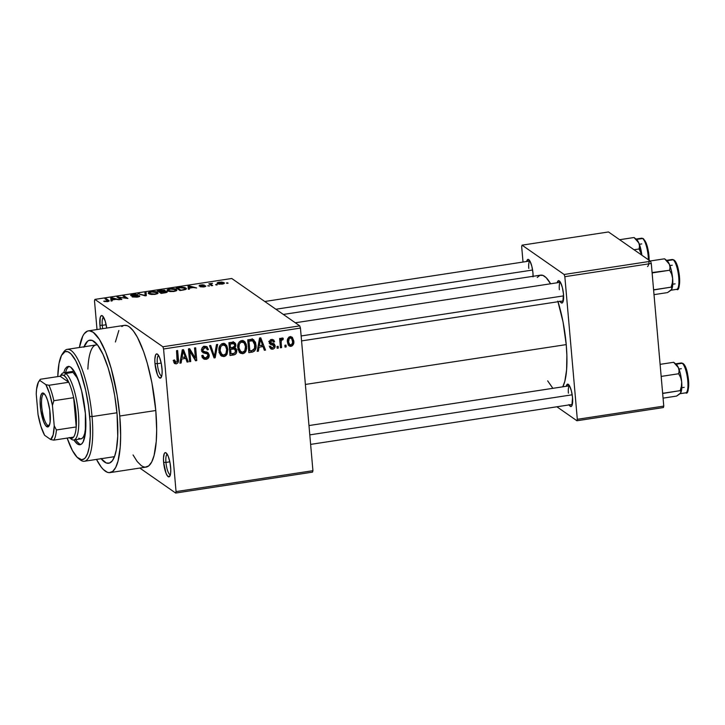 <?xml version="1.0" encoding="UTF-8"?>
<svg xmlns="http://www.w3.org/2000/svg" width="725" height="725" viewBox="0 0 725 725"><rect width="100%" height="100%" fill="white"/><g stroke="black" fill="none" stroke-linecap="round" stroke-linejoin="round"><path stroke-width="1.09" d="M102.27 325.335A10.377 2.701 -98.7 0 0 102.714 328.67A10.377 2.701 81.3 0 1 102.27 325.335L106.158 324.746L102.27 325.335A10.377 2.701 81.3 0 1 103.557 317.178A10.377 2.701 -98.7 0 0 102.27 325.335L99.932 325.235L102.27 325.335M100.422 329.014A12.262 3.19 81.3 0 1 99.932 325.235L100.422 329.014M157.316 363.687A10.377 2.701 -98.7 0 0 161.738 376.021A10.377 2.701 81.3 0 1 157.316 363.687L161.195 363.098L157.316 363.687A10.377 2.701 81.3 0 1 158.603 355.522A10.377 2.701 -98.7 0 0 157.316 363.687L154.978 363.587L157.316 363.687M161.992 368.472A12.262 3.19 81.3 0 1 161.122 377.571A12.262 3.19 81.3 0 1 154.978 363.587L157.398 374.553L158.82 377.208L160.787 377.942L161.983 374.662L162.128 370.747L161.331 363.742L159.573 357.507L157.443 354.144L156.183 354.117L155.676 354.788L154.842 359.219L154.978 363.587A12.262 3.19 81.3 0 1 157.552 354.226A12.262 3.19 81.3 0 1 161.992 368.472M165.953 462.423A10.377 2.701 -98.7 0 0 170.375 474.757A10.377 2.701 81.3 0 1 165.953 462.423L169.84 461.825L165.953 462.423A10.377 2.701 81.3 0 1 167.239 454.258A10.377 2.701 -98.7 0 0 165.953 462.423L163.614 462.323L165.953 462.423M170.629 467.208A12.262 3.19 81.3 0 1 169.759 476.307A12.262 3.19 81.3 0 1 163.614 462.323L166.043 473.289L167.457 475.944L169.423 476.678L170.62 473.398L170.765 469.483L169.967 462.478L168.209 456.243L166.079 452.88L164.82 452.853L164.312 453.524L163.488 457.955L163.614 462.323A12.262 3.19 81.3 0 1 166.188 452.962A12.262 3.19 81.3 0 1 170.629 467.208M533.056 276.859L532.938 272.827A11.319 2.945 81.3 0 1 533.074 276.298M559.89 301.129L561.812 303.05L562.836 302.225L563.479 294.105A11.319 2.945 81.3 0 1 562.673 302.506A11.319 2.945 81.3 0 1 560.053 301.428M568.944 404.613L570.865 406.544L571.889 405.719L572.533 397.599A11.319 2.945 81.3 0 1 571.726 406A11.319 2.945 81.3 0 1 569.107 404.913M83.883 347.212L87.571 341.23L89.039 340.378L92.265 340.46L97.558 344.964L103.004 354.362L108.125 367.829L112.484 384.223L114.777 396.086L117.069 414.129A62.268 16.204 81.3 0 1 112.638 460.339A62.268 16.204 81.3 0 1 101.137 458.698M133.047 454.947L137.243 461.58L141.357 465.704L143.342 466.773L145.245 467.154L148.743 465.885L151.733 461.934L154.081 455.454L156.228 441.579L156.672 430.061L155.784 410.513A71.703 18.66 -98.7 0 0 124.455 325.344L88.441 330.845A71.703 18.66 81.3 0 1 119.77 416.014L155.784 410.513L151.906 382.836L147.275 363.189L143.595 351.58L137.514 337.497L133.318 330.863L129.204 326.739L127.219 325.679L124.437 325.344M110.091 472.6A71.703 18.66 81.3 0 1 96.488 459.405L101.228 467.081L103.303 469.474L107.327 472.274L109.23 472.655L112.728 471.386L115.71 467.435L118.066 460.955L120.214 447.08L120.649 435.562L119.77 416.014A71.703 18.66 81.3 0 1 110.091 472.6L146.106 467.099A71.703 18.66 -98.7 0 0 155.784 410.513L119.77 416.014L117.124 395.225L111.26 368.69L105.605 351.888L99.398 339.382L93.181 332.24L89.302 330.79L87.489 331.089L84.236 333.718L82.813 336.019L79.397 347.502A71.703 18.66 81.3 0 1 88.441 330.845M557.815 301.12L563.053 322.036L566.225 344.611A58.489 15.225 -98.7 0 1 562.79 386.788L564.829 381.278L566.588 369.958L566.868 355.449L566.225 344.611L305.388 384.449L566.225 344.611A58.489 15.225 -98.7 0 0 558.014 301.736M537.234 277.476L539.898 275.337L542.925 275.409L546.197 277.693L550.61 283.783A58.489 15.225 -98.7 0 0 540.669 275.138L283.348 314.442M114.595 456.369A56.604 14.736 81.3 0 1 113.209 456.859L84.399 461.254A56.604 14.736 81.3 0 1 79.17 458.907M299.751 325.869L231.755 278.491L94.884 299.398L162.88 346.767L299.751 325.869L300.449 328.072L163.578 348.979L176.057 491.595L312.928 470.688L300.449 328.072L312.928 470.688L312.548 472.138L312.928 470.688L176.057 491.595L175.677 493.045L312.548 472.138L175.677 493.045L139.816 468.06L175.677 493.045L176.057 491.595L163.578 348.979L162.88 346.767L163.578 348.979L300.449 328.072L299.751 325.869L231.755 278.491L94.884 299.398L162.88 346.767L299.751 325.869M216.757 284.454L217.292 284.825L216.15 285.007L215.606 284.626L216.757 284.454L215.606 284.626L216.15 285.007L217.292 284.825L216.757 284.454M211.283 284.535L212.706 285.532L211.564 285.704L208.818 283.792L212.516 283.312L210.975 283.992L211.283 284.535L210.939 284.109L212.516 283.312L208.818 283.792L211.564 285.704L212.706 285.532L211.283 284.535L211.374 285.577L211.283 284.535M208.9 285.65L209.434 286.031L207.749 285.831L209.434 286.031L208.9 285.65M200.163 285.686L200.209 286.167L201.305 285.233L204.314 285.106L200.87 284.961L199.076 285.904L204.033 285.985L204.577 286.121L203.48 286.982L200.091 286.747L203.77 286.937C205.51 286.629 206.145 286.284 205.646 285.895L204.051 286.892L200.218 286.801L204.64 286.257L199.076 285.904L199.502 285.269L202.483 284.816L204.314 285.106L200.245 285.732L205.646 285.895L200.109 285.623L200.163 286.167M189.379 288.133L189.515 289.076L188.319 289.257L188.029 286.094L189.234 285.904L196.665 287.979L193.348 287.526L189.379 288.133L193.348 287.526L196.665 287.979L189.234 285.904L188.029 286.094L188.319 289.257L189.515 289.076L189.379 288.133M173.955 291.486L168.581 291.278L167.167 290.362L167.393 289.665L170.647 288.713L175.087 288.894L176.891 290.281L173.955 291.486L176.664 290.589L176.447 289.465C175.595 288.704 173.474 288.478 170.085 288.786C167.14 289.456 166.324 290.145 167.647 290.852L170.076 291.577L173.955 291.486M155.132 294.368L149.749 294.151L148.525 293.489L148.562 292.547L151.815 291.586L156.256 291.767L158.068 293.163L155.132 294.368L157.833 293.462L157.615 292.347C156.763 291.586 154.652 291.359 151.262 291.667C148.317 292.329 147.501 293.018 148.824 293.725L151.244 294.459L155.132 294.368M107.345 301.663L103.693 301.219L107.889 301.011L104.971 298.772L106.113 298.6L109.022 300.694L107.345 301.663C109.203 301.247 109.647 300.821 108.677 300.386L106.113 298.6L104.971 298.772L107.907 300.957L103.693 301.219L107.345 301.663M112.103 299.933L112.239 300.875L111.043 301.056L110.753 297.893L111.949 297.712L119.389 299.778L116.073 299.334L112.103 299.933L116.073 299.334L119.389 299.778L111.949 297.712L110.753 297.893L111.043 301.056L112.239 300.875L112.103 299.933M118.818 297.304L121.845 299.407L120.694 299.579L116.924 296.951L126.005 298.138L122.978 296.027L124.129 295.854L127.899 298.483L118.818 297.304L127.899 298.483L124.129 295.854L122.978 296.027L126.005 298.138L116.924 296.951L120.694 299.579L121.845 299.407L118.818 297.304L118.909 298.337L118.818 297.304M132.004 295.492L132.041 295.99L133.545 294.749L137.65 294.703L133.065 294.441C131.026 294.803 130.282 295.202 130.844 295.664L138.484 295.981L136.844 297.159L132.077 296.806L137.152 297.114C139.354 296.733 140.179 296.298 139.626 295.8L139.445 296.498L137.152 297.114L132.376 296.96L138.502 296.308L137.542 295.773L130.944 295.728L131.334 294.848L135.276 294.259L137.65 294.703L133.337 294.776L131.959 295.211L132.276 295.628L139.626 295.8L131.887 295.356L131.941 295.981M146.115 292.492L146.296 295.673L145.172 295.845L138.004 293.734L145.227 295.465L144.918 292.673L146.115 292.492L144.918 292.673L145.227 295.465L138.004 293.734L145.172 295.845L146.296 295.673L146.115 292.492M167.067 291.559L166.369 292.528L161.14 293.407L157.361 290.77L164.439 290.181L165.2 290.671L164.575 291.151L167.067 291.559L164.575 291.151L165.019 290.408L157.361 290.77L161.14 293.407L164.693 292.864C166.958 292.492 167.756 292.057 167.067 291.559L167.303 291.876M185.754 288.024L186.289 288.804L185.636 289.456L179.963 290.535L176.184 287.897L181.504 287.163L184.621 287.499L185.754 288.024L181.286 287.182L176.184 287.897L179.963 290.535L183.325 290.018C186.316 289.393 187.123 288.731 185.754 288.024L185.863 289.338L185.754 288.024L186.289 288.704M223.916 282.623L224.261 283.384L223.382 283.856L219.122 284.173L217.21 283.267L217.944 282.469L221.696 282.025L223.916 282.623L219.331 282.143C217.174 282.623 216.585 283.112 217.554 283.62L222.176 284.127C224.342 283.638 224.922 283.14 223.916 282.623L223.998 283.593L223.916 282.623L224.333 283.14M227.559 282.804L228.103 283.176L226.952 283.357L226.417 282.977L227.559 282.804L226.417 282.977L226.952 283.357L228.103 283.176L227.559 282.804M286.013 345.1L286.176 346.931L285.025 347.103L284.871 345.272L286.013 345.1L284.871 345.272L285.025 347.103L286.176 346.931L284.934 346.07L286.176 346.931L286.013 345.1M281.164 342.798L281.59 347.628L280.439 347.801L279.632 338.493L280.774 338.321L280.901 339.808L281.853 338.031L283.257 338.276L283.049 339.653L281.354 340.378L281.164 342.798L281.218 340.868L282.206 339.617L283.049 339.653L283.257 338.276L282.125 337.941L280.901 339.808L280.774 338.321L279.632 338.493L280.439 347.801L281.59 347.628L280.348 346.767L281.59 347.628L281.164 342.798L279.932 341.937L281.164 342.798M278.155 346.296L278.318 348.127L277.167 348.299L277.013 346.478L278.155 346.296L277.013 346.478L277.167 348.299L278.318 348.127L277.077 347.266L278.318 348.127L278.155 346.296M272.79 343.36L272.962 344.23L275.119 345.734L274.585 348L273.18 349.033L271.485 349.142L269.618 346.876L270.688 346.26L271.277 347.493L272.401 347.846L273.941 346.749L273.624 345.345L270.624 344.538L269.464 343.124L269.899 340.551L271.458 339.581L273.688 339.971L274.612 341.792L273.479 342.127L272.972 341.103L271.875 340.859L270.57 341.692L270.624 342.635L274.177 343.786L275.119 345.734L274.222 343.813L270.933 342.934L270.498 342.218L271.875 340.859L272.881 341.04L273.479 342.127L274.612 341.792L273.606 339.907L271.721 339.536C270.09 339.88 269.31 340.895 269.365 342.581L270.289 344.339L273.624 345.345L273.996 346.142L272.573 347.828L271.422 347.601L270.688 346.26L269.555 346.604L270.797 348.825L272.609 349.169L269.908 347.701M259.052 347.193L258.399 351.172L257.194 351.353L259.559 338.022L260.764 337.841L265.54 350.075L264.344 350.266L263.021 346.586L259.052 347.193L263.021 346.586L264.344 350.266L265.54 350.075L260.764 337.841L259.559 338.022L257.194 351.353L258.399 351.172L257.357 350.447L258.399 351.172L259.052 347.193L258.055 346.505L259.052 347.193M242.803 353.718L239.658 352.595L237.818 348L238.326 343.478L239.223 341.992L241.108 340.714L243.274 340.714L244.941 341.847L246.255 344.321L246.672 348.308L245.911 351.263L244.651 352.903L242.803 353.718L245.911 351.263L246.645 346.496L244.207 341.185L241.661 340.587C238.534 341.937 237.256 344.411 237.818 348L239.341 352.214L240.319 353.166L242.803 353.718L240.646 352.214L242.803 353.718M223.971 356.6L221.188 355.812L219.448 353.111L218.977 348.598L219.748 345.834L221.75 343.795L224.94 343.795L226.834 345.752L227.822 349.368L227.088 354.135L225.828 355.776L223.971 356.6L227.088 354.135L227.822 349.368L225.384 344.058L222.829 343.46C219.711 344.81 218.424 347.284 218.995 350.873L220.509 355.087L221.497 356.048L223.971 356.6L221.814 355.096L223.971 356.6M175.051 362.02L174.036 362.391L176.193 363.896L174.489 363.452L173.366 360.28L174.498 359.944L175.504 362.319L177.127 361.648L176.51 350.71L177.652 350.528L178.404 361.376L177.743 363.053L176.193 363.896C178.16 363.071 178.903 361.512 178.413 359.219L177.652 350.528L176.51 350.71L177.262 361.231L176.112 362.391L173.193 360.724M181.776 359.002L181.123 362.971L179.918 363.153L182.283 349.822L183.488 349.64L188.264 361.884L187.068 362.065L185.745 358.395L181.776 359.002L185.745 358.395L187.068 362.065L188.264 361.884L183.488 349.64L182.283 349.822L179.918 363.153L181.123 362.971L180.081 362.246L181.123 362.971L181.776 359.002L180.779 358.304L181.776 359.002M189.832 351.263L190.72 361.503L189.578 361.684L188.455 348.879L189.678 348.698L195.415 358.222L194.517 347.955L195.659 347.782L196.783 360.579L195.551 360.769L189.832 351.263L195.551 360.769L196.783 360.579L195.659 347.782L194.517 347.955L195.415 358.222L189.678 348.698L188.455 348.879L189.578 361.684L190.72 361.503L189.488 360.642L190.72 361.503L189.832 351.263L188.591 350.402L189.832 351.263M206.707 352.169L207.087 353.583L209.244 355.087L208.002 358.467L204.405 359.283L202.193 357.171L201.822 355.603L202.955 355.259L203.879 357.262L205.402 357.86L207.241 357.334L208.075 355.975L207.441 353.954L203.227 352.821L201.985 351.471L201.985 348.218L203.979 346.396L206.725 346.55L208.428 349.541L207.296 349.876L206.353 348.009L204.396 347.819L202.9 349.26L203.109 351.099L208.048 352.703L209.244 355.087L207.232 352.305L203.308 351.362L202.837 350.112L204.803 347.728L206.353 348.009L207.296 349.876L208.428 349.541L206.969 346.704L204.64 346.242C202.565 346.74 201.577 348.072 201.686 350.248L202.946 352.649L207.377 353.909L208.102 355.286L205.963 357.833L204.097 357.434L202.955 355.259L201.822 355.603L203.471 358.839L206 359.346L203.834 357.842L202.529 357.842M217.654 344.42L215.171 357.769L214.056 357.942L209.534 345.662L210.721 345.481L214.419 356.374L216.458 344.602L217.654 344.42L216.458 344.602L214.419 356.374L210.721 345.481L209.534 345.662L214.056 357.942L215.171 357.769L213.585 356.664L215.171 357.769L217.654 344.42M236.731 350.673L236.459 352.885L235.317 354.371L230.015 355.504L228.901 342.708L233.722 342.137L235.571 343.668L235.833 346.061L234.891 347.773L236.232 348.906L236.731 350.673L234.891 347.773L235.888 344.901L234.628 342.499L228.901 342.708L230.015 355.504L233.568 354.96L231.782 353.718L233.568 354.96C235.861 354.507 236.921 353.075 236.731 350.673L235.136 349.559L236.731 350.673M255.97 344.982L255.798 348.489L254.683 350.909L252.744 352.006L248.847 352.631L247.723 339.826L252.98 339.354L255.427 342.227L255.97 344.982L253.723 339.717L247.723 339.826L248.847 352.631L252.2 352.114L250.415 350.873L252.2 352.114C255.336 350.954 256.596 348.58 255.97 344.982L254.693 344.094L255.97 344.982M289.61 344.638L288.858 344.855L291.015 346.36C293.317 345.39 294.232 343.587 293.779 340.949L292.447 340.025L293.779 340.949L293.806 342.617L292.293 345.834L290.218 346.36L288.305 345.082L287.39 340.388L288.704 337.406L290.571 336.681L292.338 337.37L293.779 340.949L292.057 337.143L290.172 336.717C287.897 337.66 286.982 339.427 287.408 342.019L289.148 345.934L291.015 346.36L288.178 344.873M94.504 300.848L97.014 329.54L94.504 300.848L94.884 299.398L94.504 300.848M87.888 369.107A56.604 14.736 81.3 0 1 96.117 344.946A56.604 14.736 81.3 0 1 97.585 344.991A56.604 14.736 -98.7 0 0 87.888 369.107M556.882 406.779L576.937 420.754L663.384 407.55L663.765 406.1L651.286 263.483L564.847 276.687L577.317 419.304L663.765 406.1L663.384 407.55L576.937 420.754L556.882 406.779M522.054 245.159L564.141 274.485L650.588 261.281L608.493 231.955L522.054 245.159L564.141 274.485L564.847 276.687L577.317 419.304L576.937 420.754L577.317 419.304L663.765 406.1L651.286 263.483L564.847 276.687L564.141 274.485L650.588 261.281L651.286 263.483L650.588 261.281L608.493 231.955L522.054 245.159L521.674 246.609L523.024 262.051L521.674 246.609L522.054 245.159M572.533 397.599L571.454 391.119L569.651 386.072L567.72 384.141L566.261 386.262A11.319 2.945 81.3 0 1 568.436 384.44A11.319 2.945 81.3 0 1 572.533 397.599M563.479 294.105L562.401 287.635L560.597 282.578L558.667 280.657L557.208 282.768A11.319 2.945 81.3 0 1 559.383 280.956A11.319 2.945 81.3 0 1 563.479 294.105M532.938 272.827L531.86 266.356L530.048 261.299L528.126 259.369L526.667 261.489A11.319 2.945 81.3 0 1 528.833 259.677A11.319 2.945 81.3 0 1 532.938 272.827M547.674 380.861L552.794 388.219M528.797 268.422A9.434 2.456 81.3 0 1 529.893 261.027A9.434 2.456 -98.7 0 0 528.797 268.422M568.4 393.186A9.434 2.456 81.3 0 1 569.497 385.791L308.977 425.557M559.347 289.701A9.434 2.456 81.3 0 1 560.443 282.306A9.434 2.456 -98.7 0 0 559.347 289.701M106.72 328.053L105.188 321.003L102.397 315.792L101.137 315.765L100.222 317.55L99.932 325.235A12.262 3.19 81.3 0 1 102.506 315.873A12.262 3.19 81.3 0 1 106.72 328.053M123.513 325.588L121.818 326.567M118.837 330.518L115.411 341.992M84.046 346.786A62.268 16.204 81.3 0 1 94.531 341.792A62.268 16.204 81.3 0 1 117.069 414.129L117.74 436.278L116.381 449.591L114.641 456.233L112.312 460.783L109.484 463.067L106.258 462.985L100.965 458.481M176.112 362.391L174.498 359.944L173.366 360.28L174.68 363.606M177.172 358.358L178.413 359.219L177.172 358.358M174.317 363.261L176.193 363.896L173.819 362.418M173.773 362.418L175.332 361.811M184.802 357.017L185.183 358.005L184.802 357.017M186.579 360.706L188.264 361.884L186.579 360.706M183.96 357.153L185.745 358.395L183.96 357.153M181.658 357.18L180.96 357.289L181.658 357.18M182.029 357.443L182.773 353.555L181.748 352.839L182.773 353.555L183.09 351.054L182.183 350.42L183.09 351.054L185.219 356.954L182.029 357.443L181.051 356.763L182.029 357.443L185.219 356.954L183.09 351.054L182.029 357.443M188.536 348.87L193.258 356.718L195.415 358.222L193.258 356.718L188.536 348.87M194.49 357.579L194.626 359.074L196.783 360.579L194.545 359.093L194.49 357.579M201.858 355.866L204.097 357.434M207.377 353.909L205.22 352.404L202.873 351.797L205.03 353.302L202.076 351.643M206.698 348.335L208.428 349.541L206.698 348.335M206.353 348.009L204.006 346.387M203.317 346.695L204.803 347.728L203.317 346.695M201.695 349.323L202.837 350.112L201.695 349.323M201.686 350.229L203.308 351.362L201.686 350.229M201.287 349.976L203.308 351.362M208.021 352.685L207.232 352.305M202.248 357.778L204.55 357.679L203.834 357.842L206 359.346C208.238 358.839 209.317 357.425 209.244 355.087L207.087 353.709M207.096 353.945L206.516 351.843M203.027 350.438L202.538 350.374M203.589 346.242L204.396 346.677M204.894 347.456L205.039 347.909M201.65 351.534L205.284 352.45M203.87 351.96L204.849 352.205M205.628 352.812L205.846 353.274M203.245 356.365L201.722 355.757M212.407 353.465L213.784 354.425L212.407 353.465M213.15 355.495L214.419 356.374L213.159 355.495M224.206 343.523L225.294 345.78M226.526 348.462L227.822 349.368L226.526 348.462M226.073 353.428L227.088 354.135L226.073 353.428M222.466 354.942L220.482 355.051M220.318 355.014L222.792 354.815M225.267 345.698L223.98 343.242M224.877 345.426L225.937 346.686L226.671 349.504C227.124 352.205 226.173 354.072 223.835 355.105L221.959 354.661L220.146 350.719L218.941 349.885L220.146 350.719C219.63 347.946 220.581 346.024 222.974 344.955L224.877 345.426L222.947 344.094M219.775 353.138L218.941 352.287M222.974 344.955L221.497 343.931L222.974 344.955L220.835 346.414L220.11 350.284L221.098 353.791L223.635 355.123L225.919 353.682L226.671 349.504L225.43 345.925L222.974 344.955M219.34 352.758L221.959 354.661M230.659 353.573L229.861 353.691L230.659 353.573M233.387 342.1L233.731 343.396L235.888 344.901L233.749 343.614M233.985 347.139L234.891 347.773L233.985 347.139L234.764 345.281L233.849 347.212L230.505 347.846L230.178 344.031L228.937 343.161L230.178 344.031L232.172 343.722L230.387 342.481L232.172 343.722L234.066 343.84L234.764 345.281L233.74 343.677L230.178 344.031L230.505 347.846L229.272 346.985L230.505 347.846L234.012 347.121M235.462 348.045L234.891 347.773M233.93 347.166L234.556 349.06M234.574 349.169L233.513 346.695M233.749 343.786L233.097 341.62M229.336 347.71L230.133 347.592L229.336 347.71M232.172 347.493L233.35 348.87M234.066 343.84L231.792 342.263M231.03 353.836L230.641 349.341L229.399 348.48L230.641 349.341L232.897 348.997L231.121 347.755L232.897 348.997L234.755 349.196L235.58 350.855L234.637 353.12L231.03 353.836L229.798 352.975L231.03 353.836L234.057 353.347L235.127 352.694L235.598 351.172L234.338 348.997L230.641 349.341L231.03 353.836M234.755 349.196L232.372 347.565M243.038 340.641L244.126 342.907M245.349 345.589L246.645 346.496L245.349 345.589M244.896 350.556L245.911 351.263L244.896 350.556M241.289 352.06L239.304 352.178M239.15 352.132L241.615 351.942M244.098 342.825L242.803 340.36M243.709 342.553L244.76 343.813L245.503 346.632C245.947 349.323 245.005 351.19 242.667 352.223L240.791 351.779L238.969 347.846L237.764 347.003L238.969 347.846C238.462 345.064 239.404 343.142 241.797 342.082L243.709 342.553L241.769 341.221M238.163 349.885L237.764 349.414M241.797 342.082L240.319 341.049L241.797 342.082L240.229 342.843L239.268 344.348L238.969 347.846L239.93 350.918L242.458 352.25L244.751 350.809L245.503 346.632L244.252 343.043L241.797 342.082M249.491 350.701L248.684 350.818L249.491 350.701M252.563 339.264L253.451 341.321M253.551 341.738L252.073 338.647M250.533 339.345L251.077 339.626M252.69 340.85L249.001 341.149L249.862 350.954L253.279 350.248L254.502 348.798L254.656 343.868L252.69 340.85L254.828 345.136L254.638 348.335L251.919 350.646L249.862 350.954L248.621 350.093L249.862 350.954L249.001 341.149L247.769 340.288L249.001 341.149L251.031 340.841L249.246 339.599L251.031 340.841L252.69 340.85L250.596 339.391L253.161 341.076L250.642 339.382M262.078 345.218L262.459 346.197L262.078 345.218M263.855 348.897L265.54 350.075L263.855 348.897M261.236 345.345L263.021 346.586L261.236 345.345M258.934 345.381L258.236 345.49L258.934 345.381M259.305 345.644L260.048 341.756L259.024 341.04L260.048 341.756L260.366 339.246L259.459 338.611L260.366 339.246L262.495 345.154L259.305 345.644L258.327 344.955L259.305 345.644L262.495 345.154L260.366 339.246L259.305 345.644M269.238 343.278L273.624 345.345L269.537 343.351M272.228 339.49L274.612 341.792L271.993 340.424L272.138 339.282M270.561 339.943L271.875 340.859L270.561 339.943M269.446 341.484L270.498 342.218L269.446 341.484M270.933 342.934L270.498 342.218M269.383 341.847L270.806 342.843M271.213 347.456L270.452 347.665L272.609 349.169C274.394 348.743 275.228 347.601 275.119 345.734L272.962 344.23L272.972 344.892M269.89 347.701L271.558 347.293M272.899 345.399L272.727 343.197M279.669 338.947L280.901 339.808L279.669 338.947M281.382 338.493L283.049 339.653L281.382 338.493M281.191 338.91L282.206 339.617L281.191 338.91M279.75 339.844L281.218 340.868L279.75 339.844M290.861 336.69L291.468 338.358M288.061 344.864L289.656 344.62M291.522 338.657L290.698 336.445M288.55 341.847C288.215 340.079 288.786 338.811 290.263 338.049L288.994 337.17L291.414 338.321L292.646 341.221C292.972 342.979 292.402 344.248 290.933 345.018L289.782 344.756L288.55 341.847L287.363 341.013L288.55 341.847L289.447 344.457L291.468 344.837L292.664 342.345L291.749 338.611L290.544 338.031L289.284 338.593L288.55 341.847M287.571 343.215L289.782 344.756M104.844 301.682L104.79 301.011L104.844 301.682M107.962 301.555L107.907 300.957L107.962 301.555M106.203 299.633L106.113 298.6L106.203 299.633M108.759 301.301L108.677 300.386L108.759 301.301M109.122 300.902L108.677 300.386M112.049 299.57L111.831 298.066L112.076 300.902L111.831 298.066L115.239 299.081L112.049 299.57L112.167 300.884L112.049 299.57L115.239 299.081L111.831 298.066L112.049 299.57M118.238 297.866L118.148 296.761L118.238 297.866M124.22 296.888L124.129 295.854L124.22 296.888M138.484 295.981L138.665 296.806M139.236 294.096L139.191 293.553L139.236 294.096M144.212 295.564L144.175 295.111L144.212 295.564M148.29 293.054L148.824 293.725M149.975 293.553L154.715 294.423L156.79 293.29L156.573 292.601L151.706 291.967L156.455 292.51C157.47 293.036 156.881 293.553 154.679 294.06L149.975 293.553L150.03 294.232L149.975 293.553C148.879 293.018 149.459 292.483 151.706 291.967L149.558 292.764L149.604 294.105M157.724 293.553L157.615 292.347L157.724 293.553M157.833 293.462L157.615 292.347M156.455 292.51L156.953 293.933M163.941 290.625L160.923 290.227L163.941 290.625L163.433 291.568L162.264 291.731L160.08 291.695L158.947 290.906L159.038 291.939L158.947 290.906L160.941 290.598L158.947 290.906L160.08 291.695L160.171 292.728L160.08 291.695L163.397 291.16M165.064 290.888L165.019 290.408L165.064 290.888M164.575 291.151L165.019 290.408M165.925 291.731L160.515 292.003L161.838 292.927L160.515 292.003L160.606 293.036L160.515 292.003L165.925 291.731L165.445 292.737L161.874 293.29L165.409 292.338M167.113 290.172L167.647 290.852M175.287 289.638L175.704 290.163L173.946 289.112L170.538 289.094L175.287 289.638C176.302 290.163 175.713 290.68 173.511 291.187L168.798 290.68L168.862 291.359L168.798 290.68C167.711 290.136 168.291 289.61 170.538 289.094L168.39 289.891L168.436 291.233M176.547 290.671L176.447 289.465L176.547 290.671M176.664 290.589L176.447 289.465M168.798 290.68L173.538 291.55L175.704 290.199L175.785 291.06M184.603 288.197L181.286 287.182L179.8 287.725L184.603 288.197L185.129 289.647L185.065 288.913L182.763 290.1L180.67 290.045L177.779 288.033L177.87 289.067L177.779 288.033L179.8 287.725L177.779 288.033L180.706 290.417L184.893 289.148L184.603 288.197L185.065 288.913M189.325 287.771L189.107 286.257L189.352 289.094L189.107 286.257L192.551 287.653L189.325 287.771L189.442 289.085L189.325 287.771L192.515 287.281L189.107 286.257L189.325 287.771M204.577 286.121L204.695 286.756M210.051 284.653L209.96 283.611L210.051 284.653M210.495 284.961L210.404 283.919L210.495 284.961M211.047 285.342L210.939 284.109L211.047 285.342M217.165 283.131L217.554 283.62M218.705 283.448L218.388 283.058L218.705 283.448L219.693 282.424L223.11 283.203L222.792 282.822L221.841 284.173L218.705 283.448L218.76 284.109L218.705 283.448L221.234 283.91L223.11 283.194L223.173 283.919M222.792 282.822L219.177 282.523L218.415 282.94L218.479 284.037M68.105 366.397L68.068 366.406A39.621 10.313 81.3 0 1 85.387 413.468L85.342 433.468L83.139 441.888L81.49 444.072L79.56 444.778L77.412 443.972L73.923 439.948A39.621 10.313 81.3 0 0 80.031 444.742A39.621 10.313 81.3 0 0 85.387 413.468L81.608 390.811L77.557 378.033L75.282 373.121L70.688 367.176L68.549 366.379L66.609 367.077L64.96 369.261L63.664 372.84M78.209 458.245L80.158 459.786A56.604 14.736 -98.7 0 0 92.039 416.576L89.701 416.476A54.719 14.237 81.3 0 1 78.209 458.245A54.719 14.237 81.3 0 1 67.162 438.09L72.346 450.388L77.131 457.276L81.653 459.704L84.327 458.735L85.523 457.475L87.562 453.478L89.093 447.642L90.281 435.942L90.081 421.624L88.495 405.928L85.668 390.195L80.393 371.499L75.753 360.76L70.968 353.873L67.896 351.734L65.069 351.67L61.498 355.431L59.006 363.506L57.773 376.601A54.719 14.237 81.3 0 1 62.296 354.063A54.719 14.237 81.3 0 1 89.701 416.476L92.039 416.576A56.604 14.736 81.3 0 1 84.399 461.254M116.952 412.779L92.039 416.576L116.952 412.779M70.751 371.726L70.724 371.726A33.966 8.836 81.3 0 1 79.351 382.972L76.904 377.48L72.971 372.387L65.767 373.493L64.126 375.595A32.072 8.347 81.3 0 1 68.766 382.256A32.072 8.347 81.3 0 1 73.66 397.69A32.072 8.347 81.3 0 1 76.225 426.943A32.072 8.347 81.3 0 1 73.56 437.112A32.072 8.347 81.3 0 1 69.564 437.755L71.53 439.314A33.966 8.836 -98.7 0 0 78.363 413.168A33.966 8.836 -98.7 0 0 65.767 373.493A33.966 8.836 81.3 0 1 77.938 409.136A33.966 8.836 81.3 0 1 73.778 439.975A33.966 8.836 81.3 0 1 71.53 439.314A33.966 8.836 81.3 0 1 70.932 438.843M78.735 438.208L80.575 438.897L82.233 438.299L83.638 436.423L84.752 433.36L85.858 425.575A33.966 8.836 81.3 0 1 80.983 438.87M63.012 353.147A56.604 14.736 81.3 0 1 67.307 349.341A56.604 14.736 81.3 0 1 92.039 416.576A56.604 14.736 -98.7 0 0 63.691 352.015L62.296 354.063M76.932 441.416L79.206 443.7M68.413 366.805L66.763 368.989L65.458 372.568M70.688 371.735L72.971 372.387L65.767 373.493A33.966 8.836 -98.7 0 0 61.353 374.426L59.957 376.483M75.364 439.087A39.621 10.313 -98.7 0 0 80.91 444.452M636.604 239.54L634.049 237.519L619.639 239.712L634.049 237.519L638.807 242.902A15.098 3.933 -98.7 0 0 636.604 239.54A15.098 3.933 -98.7 0 0 636.478 239.44L635.399 239.159M642.595 238.507A15.098 3.924 81.3 0 1 648.377 259.74A15.098 3.924 -98.7 0 0 642.595 238.507L636.487 239.44L642.595 238.507A15.098 3.924 -98.7 0 0 641.598 238.208L643.338 238.67A1.133 1.06 124.9 0 0 642.595 238.507A1.133 1.06 -55.1 0 1 643.773 239.44L644.579 240.238M647.516 266.583A13.965 3.634 -98.7 0 0 648.658 253.197A13.965 3.634 -98.7 0 0 643.773 239.44M638.879 243.083A15.098 3.924 81.3 0 1 641.879 255.209L638.807 242.902L639.486 245.938L639.106 248.974L634.031 249.744L639.106 248.974L641.77 255.137L639.106 248.974L639.486 245.938L638.807 242.902L637.638 240.718L635.653 239.132M634.049 237.519L638.807 242.902A15.098 3.933 -98.7 0 1 641.879 255.209M645.395 241.534L648.195 250.361M648.639 253.061L649.102 258.336M275.881 309.24L532.594 270.026L275.881 309.24M301.138 335.965L563.597 295.882L301.138 335.965M572.188 394.799L309.792 434.873L572.188 394.799M44.533 394.038A16.041 4.178 -98.7 0 0 41.796 407.35A16.041 4.178 -98.7 0 0 47.678 425.348L46.69 426.617A17.173 4.468 81.3 0 1 40.328 406.553A17.173 4.468 81.3 0 1 43.781 393.34L45.766 395.913L47.678 400.626L49.771 410.087L50.125 422.068L49.173 425.711L47.623 426.962L45.702 425.629L43.718 421.914L40.7 409.87L40.138 400.445L40.736 395.796L42.014 393.294L43.781 393.34A17.173 4.468 81.3 0 1 43.926 393.448A17.173 4.468 81.3 0 1 49.653 409.299A17.173 4.468 81.3 0 1 48.919 426.137A17.173 4.468 81.3 0 1 46.69 426.617L47.678 425.348A16.041 4.178 81.3 0 1 41.923 408.519A16.041 4.178 81.3 0 1 43.899 393.956A16.041 4.178 81.3 0 1 44.533 394.038M49.445 425.086L47.678 425.348L49.445 425.086M69.283 437.547L71.231 439.087A33.966 8.836 -98.7 0 0 71.53 439.314L69.564 437.755A32.072 8.347 81.3 0 1 69.518 437.728L71.712 438.38L73.56 437.112A32.072 8.347 -98.7 0 0 76.225 426.943L76.016 413.069L73.66 397.69L76.225 426.943L56.414 429.97L54.221 425.792L52.436 405.438L53.849 400.717L73.66 397.69L76.225 426.943L56.414 429.97A32.072 8.347 81.3 0 1 53.75 440.138L73.56 437.112L53.75 440.138A32.072 8.347 -98.7 0 0 56.414 429.97L54.221 425.792L52.436 405.438L49.527 393.539L45.838 384.64L39.83 380.453L40.319 379.266L60.13 376.239L68.766 382.256L66.437 378.069L64.126 375.595L61.988 374.97L60.13 376.239A32.072 8.347 81.3 0 1 64.126 375.595L65.767 373.493A33.966 8.836 81.3 0 0 63.519 372.822A33.966 8.836 81.3 0 0 60.682 375.632M44.633 435.308L50.641 439.495L53.75 440.138L50.641 439.495L53.152 434.918L54.221 425.792A30.187 7.857 81.3 0 1 50.641 439.495L44.633 435.308A30.187 7.857 81.3 0 1 38.035 414.519L40.935 426.409L44.633 435.308M60.13 376.239L68.766 382.256L48.956 385.283L45.838 384.64L39.83 380.453L38.416 382.102L36.585 389.117L36.25 394.155L38.035 414.519L36.25 394.155A30.187 7.857 81.3 0 1 38.751 381.558A30.187 7.857 81.3 0 1 39.83 380.453L40.319 379.266L60.13 376.239M73.66 397.69A32.072 8.347 -98.7 0 0 68.766 382.256L48.956 385.283A32.072 8.347 81.3 0 1 53.849 400.717L73.66 397.69M49.318 425.394A16.041 4.178 81.3 0 1 48.738 425.666A16.041 4.178 81.3 0 1 47.678 425.348A16.041 4.178 -98.7 0 0 49.318 425.394M40.319 379.266A32.072 8.347 -98.7 0 0 40.147 379.501L38.751 381.558M53.849 400.717A32.072 8.347 -98.7 0 0 48.956 385.283L45.838 384.64A30.187 7.857 81.3 0 1 52.436 405.438L53.849 400.717M670.58 290.272L676.697 289.338A15.098 3.924 -98.7 0 0 678.555 275.627A15.098 3.924 -98.7 0 0 673.144 259.786L667.027 260.719L673.144 259.786A1.133 1.06 -55.1 0 1 674.313 260.719L675.12 261.517M673.144 259.786A15.098 3.924 -98.7 0 0 672.138 259.496L673.888 259.958A1.133 1.06 124.9 0 0 673.144 259.786A15.098 3.924 81.3 0 1 678.455 274.893A15.098 3.924 81.3 0 1 677.068 289.202M654.013 294.649L667.544 292.583L654.013 294.649M653.606 289.973L671.123 287.145L671.857 288.215L671.567 289.52L667.544 292.583L670.942 290.254L672.256 287.825L672.619 278.355L672.374 282.804L671.123 287.145L653.968 289.764L653.524 289.021L653.606 289.973M652.183 273.733L652.491 272.872L669.646 270.253L671.613 274.104L672.619 278.355L671.395 270.642L669.347 264.181L670.027 267.217L669.646 270.253L652.083 272.546L652.183 273.733M664.589 258.798L669.347 264.181A15.098 3.933 -98.7 0 0 667.145 260.819L664.589 258.798L650.18 260.991L664.589 258.798L669.347 264.181L668.178 261.997L666.202 260.42M671.522 289.592L671.567 289.52A15.098 3.933 -98.7 0 0 672.619 278.355L672.782 281.155M669.42 264.353L669.42 264.362A15.098 3.924 81.3 0 1 671.703 289.293L671.703 289.293M675.936 262.812L678.736 271.639M679.189 274.34L679.651 279.614M679.642 281.998L679.162 285.786L678.12 287.816M678.056 287.861A13.965 3.634 -98.7 0 0 679.207 274.476A13.965 3.634 -98.7 0 0 674.313 260.719M670.027 267.217L669.646 270.253L671.613 274.104L672.619 278.355A15.098 3.933 -98.7 0 0 669.347 264.181L670.027 267.217M672.619 278.355L672.374 282.804L671.123 287.145L671.857 288.215L671.54 289.565A15.098 3.933 -98.7 0 0 671.54 289.565A15.098 3.933 -98.7 0 0 671.567 289.52M673.643 362.282L678.401 367.675L679.08 370.711L678.7 373.737L661.544 376.357L661.236 377.218L661.544 376.357L678.7 373.737L680.666 377.598L681.672 381.848L680.449 374.127L678.401 367.675A15.098 3.933 -98.7 0 0 676.198 364.303L673.643 362.282L660.112 364.349L673.643 362.282L678.401 367.675L676.072 364.204L682.198 363.279A1.133 1.06 -55.1 0 1 683.367 364.204L684.173 365.01M679.633 393.757L685.75 392.823A15.098 3.924 -98.7 0 0 687.608 379.121A15.098 3.924 -98.7 0 0 682.198 363.279A15.098 3.924 -98.7 0 0 681.192 362.98L682.941 363.442A1.133 1.06 124.9 0 0 682.198 363.279L675.256 363.905M663.067 398.143L676.597 396.077L663.067 398.143M662.659 393.467L680.177 390.63L680.92 391.699L680.621 393.013L676.597 396.077L679.996 393.738L681.31 391.31L681.672 381.848L681.428 386.289L680.177 390.63L663.031 393.258L662.577 392.506L662.659 393.467M680.576 393.077L680.621 393.013A15.098 3.933 -98.7 0 0 681.672 381.848L681.835 384.64M678.473 367.847L678.473 367.847A15.098 3.924 81.3 0 1 680.757 392.778L680.757 392.778M684.989 366.297L687.789 375.133M688.243 377.825L688.705 383.108M688.696 385.483L688.215 389.271L687.173 391.301M682.198 363.279A15.098 3.924 81.3 0 1 687.508 378.387A15.098 3.924 81.3 0 1 686.122 392.696M687.11 391.355A13.965 3.634 -98.7 0 0 688.261 377.961A13.965 3.634 -98.7 0 0 683.367 364.204M679.08 370.711L678.7 373.737L680.666 377.598L681.672 381.848A15.098 3.933 -98.7 0 0 678.401 367.675L679.08 370.711M681.672 381.848L681.428 386.289L680.177 390.63L680.92 391.699L680.594 393.05A15.098 3.933 -98.7 0 0 680.594 393.05A15.098 3.933 -98.7 0 0 680.621 393.013M240.791 351.779L238.625 350.275M271.422 347.601L269.265 346.097M272.881 341.04L270.724 339.536M270.86 342.88L268.703 341.375M291.414 338.321L289.257 336.817M164.067 290.788L164.131 291.486M166.079 291.93L166.134 292.592M185.074 288.795L185.147 289.638M96.117 344.946L67.307 349.341M639.269 244.298L641.734 243.917M649.165 260.293L648.603 252.508L647.353 246.563L646.066 242.766L643.338 238.67M635.472 239.15L641.598 238.208M529.884 261L264.77 301.491M295.311 322.77L560.425 282.279M669.818 265.577L672.274 265.196M301.573 340.904L563.28 300.929M672.03 284.318L675.12 283.847M684.183 387.34L681.083 387.812M572.333 404.423L310.626 444.389M681.328 368.69L678.872 369.061M81.01 438.87L73.778 439.975M74.177 371.2L63.519 372.822M666.021 260.429L672.138 259.496M673.888 259.958C680.394 264.072 681.119 293.181 676.697 289.338M675.075 363.914L681.192 362.98M682.941 363.442C689.457 367.566 690.173 396.666 685.75 392.823"/></g></svg>

